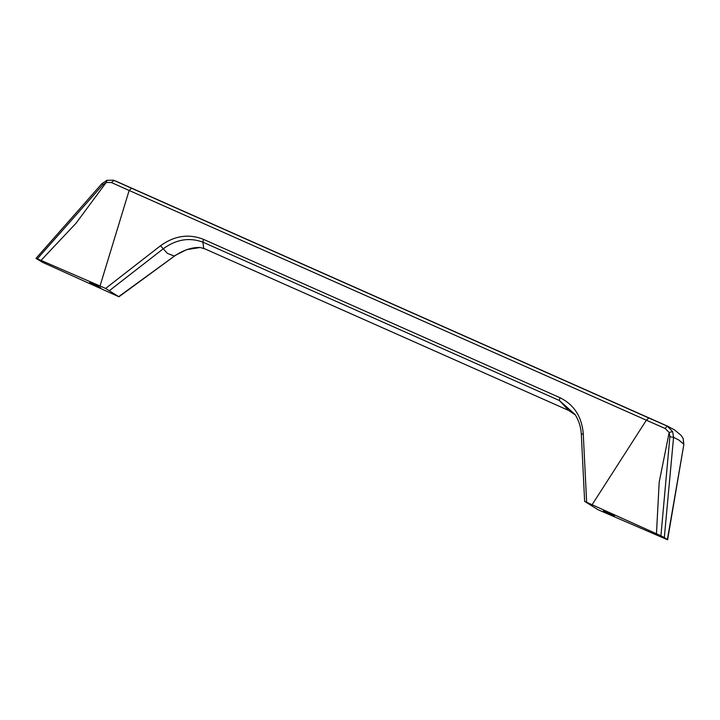 <?xml version="1.0" encoding="UTF-8"?>
<svg xmlns="http://www.w3.org/2000/svg" width="720" height="720" viewBox="0 0 720 720"><rect width="100%" height="100%" fill="white"/><g stroke="black" fill="none" stroke-linecap="round" stroke-linejoin="round"><path stroke-width="1.08" d="M204.867 248.859L200.268 247.5C192.087 247.14 183.456 250.011 174.384 256.122L118.953 296.784L105.588 288.45L160.533 245.736C174.456 235.692 188.748 233.559 203.418 239.328L202.896 242.163L203.652 248.202L204.867 248.859L568.656 410.445L559.377 400.5L575.001 414.378C578.799 420.381 580.905 427.014 581.319 434.286L584.64 501.39L660.915 535.779L669.879 436.752L673.569 437.346L678.708 439.947L683.649 444.078L683.199 438.597L683.847 444.474L667.368 539.577L664.335 537.552L673.569 437.346L672.633 431.55L667.233 426.123L674.406 429.795L681.237 435.492L683.199 438.597M584.64 501.39L598.014 509.706L667.602 539.784L683.847 444.474M118.953 296.784L42.678 262.386L36 258.39L101.97 183.591L107.037 180.342L106.209 182.448L111.411 182.547L129.141 190.467L100.026 285.984L37.323 258.804L102.762 184.869L102.348 183.636M603.387 510.822L614.475 515.97L607.572 512.172L603.387 510.822M664.335 537.552L660.915 535.779M669.879 436.752L669.177 432.495L665.109 428.481L646.371 420.201L592.2 504.585M160.533 245.736L163.269 248.778C176.076 239.373 189.288 237.168 202.896 242.163L559.377 400.5L559.908 397.665C574.002 404.676 581.787 416.61 583.245 433.485L581.535 434.547M105.588 288.45L100.026 285.984M106.623 180.333L113.481 180.198L116.217 181.287L669.096 426.852M200.187 247.5L186.624 249.642L174.087 255.996L167.382 253.368L163.269 248.778L109.611 290.493M89.613 282.627L100.71 287.784L93.807 283.977L89.613 282.627M36.234 258.579L37.323 258.804M111.411 182.547L114.102 180.45L131.544 188.244L129.141 190.467L646.371 420.201L648.774 417.978L667.233 426.123L665.109 428.481M41.058 260.379L76.077 223.182L106.209 182.448L102.762 184.869M656.46 533.718L659.187 482.175L669.177 432.495L672.633 431.55M586.638 502.119L583.245 433.485M203.418 239.328L559.908 397.665M131.544 188.244L648.774 417.978M118.755 296.586L174.384 256.122M575.514 415.116L568.656 410.445M681.237 435.492L683.37 438.867M113.481 180.198L116.217 181.287"/></g></svg>
